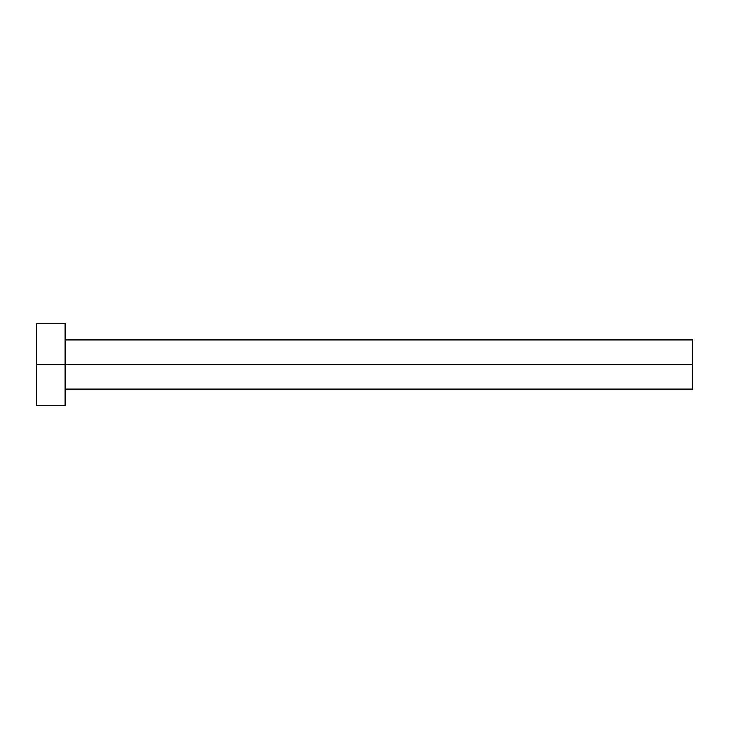 <?xml version="1.0" encoding="UTF-8"?>
<svg xmlns="http://www.w3.org/2000/svg" width="729" height="729" viewBox="0 0 729 729"><rect width="100%" height="100%" fill="white"/><g stroke="black" fill="none" stroke-linecap="round" stroke-linejoin="round"><path stroke-width="1.09" d="M36.45 405.506L36.45 323.494L36.45 364.5L692.55 364.5L692.55 389.104L692.55 364.5L36.45 364.5L36.45 405.506L65.154 405.506L65.154 323.494L65.154 405.506M692.55 364.5L692.55 339.896L692.55 364.5M65.154 389.104L692.55 389.104M36.45 323.494L65.154 323.494M65.154 339.896L692.55 339.896"/></g></svg>

